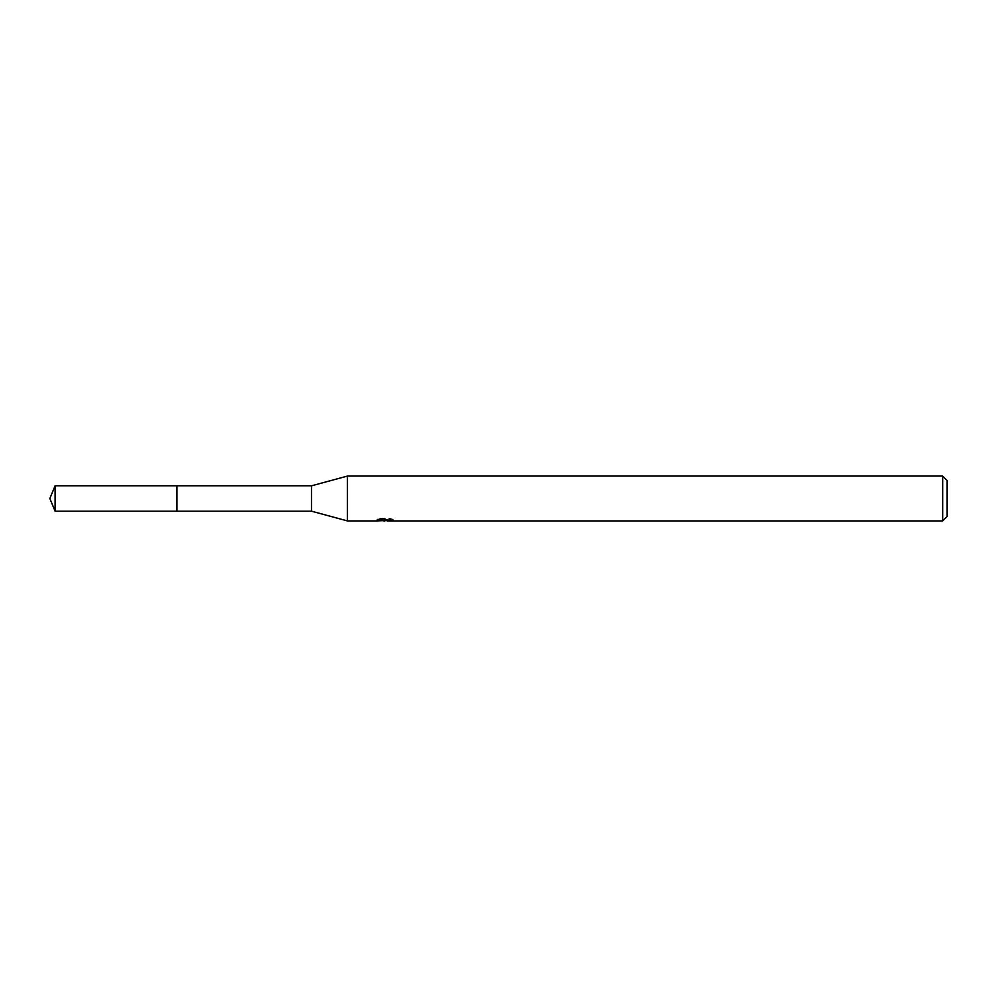<?xml version="1.0" encoding="UTF-8"?>
<svg xmlns="http://www.w3.org/2000/svg" width="997" height="997" viewBox="0 0 997 997"><rect width="100%" height="100%" fill="white"/><g stroke="black" fill="none" stroke-linecap="round" stroke-linejoin="round"><path stroke-width="0.75" stroke-dasharray="4.99 3.74" d="M380.493 518.353L380.493 519.923L377.202 520.933L377.202 519.437L380.493 518.353L383.783 519.437L390.737 518.789L387.135 519.923M390.737 519.25L390.737 520.758L387.135 520.584M387.222 520.933L390.737 520.758M385.191 519.238L385.191 520.546M382.237 520.708L380.493 519.923M392.32 520.571L392.32 519.051L389.752 518.353L380.904 518.353L378.573 518.976L385.739 518.976L377.215 519.437L383.783 519.437M385.739 518.976L385.739 519.923M378.573 518.976L378.573 520.509M380.904 518.353L380.904 519.923M393.254 519.362C385.777 519.287 385.777 519.225 393.254 519.175M389.752 518.353L389.752 519.923M390.737 518.789L390.737 520.334M947.15 480.554L947.15 516.446M942.663 476.068L942.663 520.933M347.455 476.068L347.455 520.933M311.562 485.801L311.562 511.199M55.109 485.788L55.109 511.212M384.842 519.437L387.222 519.437M384.792 520.92L384.792 519.425"/><path stroke-width="1.5" d="M377.365 519.387L377.215 520.933L347.455 520.933L311.562 511.199L176.968 511.199L176.968 485.801L311.562 485.801L347.455 476.068L942.663 476.068L947.15 480.554L947.15 516.446L942.663 520.933L387.222 520.933L387.135 519.923M311.562 511.199L311.562 485.801M347.455 520.933L347.455 476.068M387.135 520.584L382.237 520.708M384.842 520.933L383.783 520.933M942.663 520.933L942.663 476.068M377.365 520.883L385.739 520.509L378.573 520.509L380.904 519.923L392.32 520.571M393.254 520.683C385.777 520.733 385.777 520.795 393.254 520.858M55.109 511.212L55.109 485.788L176.968 485.788L176.968 511.212L55.109 511.212L49.85 498.5L55.109 485.788"/></g></svg>
